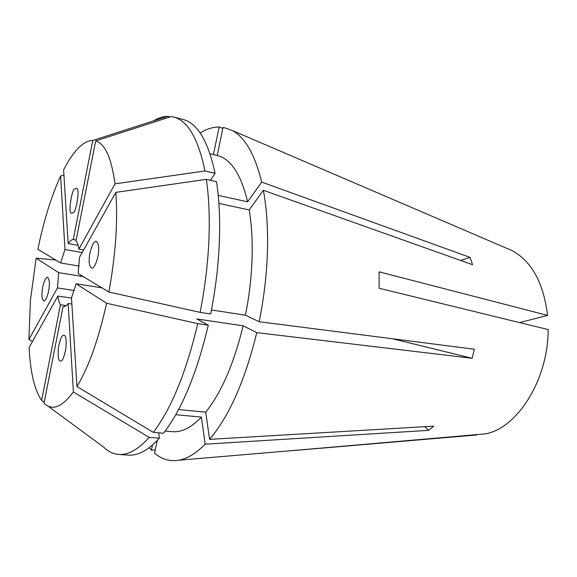 <?xml version="1.0" encoding="UTF-8"?>
<svg xmlns="http://www.w3.org/2000/svg" width="577" height="577" viewBox="0 0 577 577"><rect width="100%" height="100%" fill="white"/><g stroke="black" fill="none" stroke-linecap="round" stroke-linejoin="round"><path stroke-width="0.87" d="M89.327 257.998C88.728 262.888 89.522 266.3 91.707 268.233C95.349 268.485 98.609 255.582 98.537 251.428C99.114 246.538 98.321 243.155 96.164 241.28C92.486 241.042 89.269 253.916 89.327 257.998M61.068 360.971C62.547 360.87 64.134 356.889 65.821 349.027C66.557 340.221 65.994 335.619 64.126 335.237L63.131 335.381C61.631 335.619 60.066 339.673 58.428 347.534C57.75 356.218 58.335 360.726 60.181 361.072L61.068 360.971M42.114 291.652C41.558 296.03 42.107 299.138 43.758 300.985C46.506 301.338 49.146 290.281 49.189 286.61C49.723 282.24 49.182 279.153 47.552 277.342C44.782 276.982 42.157 288.031 42.114 291.652M73.027 212.689C75.926 214.06 80.708 186.443 76.135 188.369L74.945 188.931C71.981 187.907 67.422 215.214 71.93 213.18L73.027 212.689M115.833 192.372C117.96 221.618 115.631 254.832 108.858 292.005L78.198 273.563L79.453 257.436L115.833 192.372L206.342 179.346L216.526 181.654C219.31 199.837 220.234 220.457 219.296 243.537C218.279 266.704 215.401 290.188 210.67 313.982L200.096 312.373C204.835 288.435 207.749 264.814 208.838 241.525C209.84 218.322 209.011 197.601 206.342 179.346M101.963 287.858L76.164 283.805L106.586 303.264L197.716 323.618L208.29 325.154L196.779 318.944L243.141 325.803L256.772 332.633L472.159 358.288L474.359 349.222L259.152 321.735C263.941 298.165 266.697 274.876 267.432 251.86C268.074 228.939 266.718 208.412 263.379 190.287L472.556 264.699L470.067 257.392L261.684 182.094C254.976 154.694 245.16 137.485 232.235 130.467L223.061 127.293L217.233 155.523L210.05 153.785M106.586 303.264C98.552 339.406 88.678 367.167 76.957 386.554L71.49 297.725L76.164 283.805M71.88 304.043L68.151 303.502L73.38 391.992L149.191 437.38L159.346 438.195L158.747 432.822M63.088 306.733L63.059 306.733C64.631 306.942 66.326 305.86 68.151 303.502M66.16 305.615L60.441 304.786L41.638 400.409L44.198 402.299M71.512 298.085L57.866 296.051C58.356 299.997 59.215 302.911 60.441 304.786M74.267 290.512L57.44 287.93L28.9 339.543L32.5 341.411M83.254 276.599L58.71 272.64L57.44 287.93M213.403 154.6L219.195 126.983C212.891 126.998 206.544 128.996 200.169 132.999M219.195 126.983L222.801 128.527M519.61 322.601L547.587 315.388L379.132 271.846L379.096 288.248L548.15 329.582C548.237 379.478 517.526 427.91 485.82 433.817L291.154 450.695M547.587 315.388C543.512 282.701 531.597 261.071 511.835 250.505L506.988 248.42M211.456 309.964L245.441 315.208C249.177 296.441 251.377 277.89 252.026 259.542C252.618 241.251 251.673 224.72 249.185 209.949L263.379 190.287M58.71 272.64L36.142 258.207L30.444 299.975L28.9 339.543M76.957 386.554L153.302 432.368C171.448 408.466 186.256 372.215 197.716 323.618M108.858 292.005L200.096 312.373M83.622 249.985L78.883 249.149L114.996 183.847C111.505 158.04 105.072 143.738 95.688 140.932L171.275 116.54L173.417 116.972C187.727 120.543 198.236 138.545 204.95 170.972L215.084 173.316C208.138 141.004 197.37 123.031 182.794 119.381L173.417 116.972M114.996 183.847L204.95 170.972M92.753 140.471C89.226 140.442 85.584 141.92 81.826 144.906C75.623 149.977 69.55 158.293 63.621 169.847L68.158 243.573C69.94 240.991 71.649 239.643 73.272 239.513L92.753 140.471L167.763 116.316C163.067 116.439 158.322 117.968 153.518 120.903M60.621 175.985C51.238 196.555 43.65 220.998 37.866 249.3L60.599 262.975L64.963 249.524L60.621 175.985L63.953 175.192M36.142 258.207L55.695 260.025M63.03 306.726L44.025 403.186C52.096 411.098 61.883 407.362 73.38 391.992M47.689 405.883L103.665 447.146C108.187 451.56 113.222 453.991 118.768 454.438C128.173 455.181 138.314 449.497 149.191 437.38M153.302 432.368L163.507 433.212C181.885 409.468 196.815 373.449 208.29 325.154M167.763 116.316L170.107 116.915M118.768 454.438L128.426 455.116C138.011 455.866 148.318 450.226 159.346 438.195M215.084 173.316L210.511 180.291M178.596 409.54L205.729 412.158C221.395 392.548 233.865 363.762 243.141 325.803M218.899 203.443L249.185 209.949M218.229 195.372L247.612 201.82C240.998 174.276 230.872 158.841 217.233 155.523M175.769 414.697L201.423 417.099L205.174 444.189L428.581 430.348L433.753 426.151L209.581 439.371C229.3 416.039 245.037 380.459 256.772 332.633M165.152 431.069L172.516 431.69C181.611 432.498 191.247 427.636 201.423 417.099M205.729 412.158L209.581 439.371M245.441 315.208L259.152 321.735M247.612 201.82L261.684 182.094M157.211 440.496L154.549 453.147C161.704 459.35 169.804 461.701 178.841 460.201C187.301 458.686 196.079 453.349 205.174 444.189M78.883 249.149C78.284 245.218 77.325 242.455 75.998 240.869L95.688 140.932M476.645 434.596L476.652 434.979L294.804 450.449M149.212 447.68L151.39 450.139L155.242 449.872M57.866 296.051L29.153 347.404C30.228 370.975 34.072 388.184 40.678 399.032L41.638 400.409M152.458 445.04L151.39 450.139M79.092 266.055L60.599 262.975M82.201 252.517L64.963 249.524M78.097 245.333L68.158 243.573M76.164 240.032L73.272 239.513M460.554 260.422L470.067 257.392M392.591 338.778L472.159 358.288M424.787 426.684L428.581 430.348M511.835 250.505L232.235 130.467M295.864 450.291L178.841 460.201"/></g></svg>
